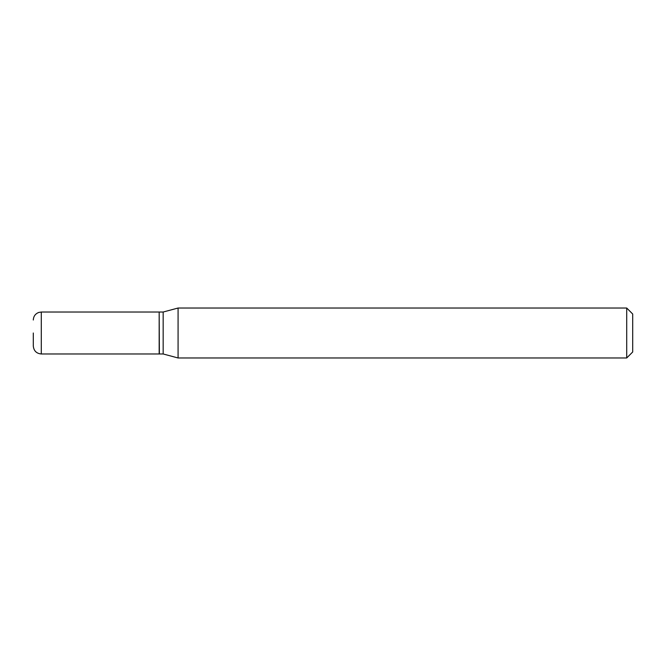<?xml version="1.0" encoding="UTF-8"?>
<svg xmlns="http://www.w3.org/2000/svg" width="666" height="666" viewBox="0 0 666 666"><rect width="100%" height="100%" fill="white"/><g stroke="black" fill="none" stroke-linecap="round" stroke-linejoin="round"><path stroke-width="1" d="M33.3 333L33.3 345.987L33.3 333M41.292 353.979L41.292 312.021L159.174 312.021L159.174 353.979L41.292 353.979C36.439 353.504 33.775 350.84 33.3 345.987M159.174 312.221L159.374 353.979L163.17 353.979L178.08 357.975L626.706 357.975L626.706 308.025L178.08 308.025L178.08 357.975M159.374 312.021L163.17 312.021L163.17 353.979M626.706 308.025L632.7 314.019L632.7 351.981L626.706 357.975M41.292 312.021L38.703 312.454C35.29 313.819 33.491 316.342 33.3 320.013M163.17 312.021L178.08 308.025"/></g></svg>
